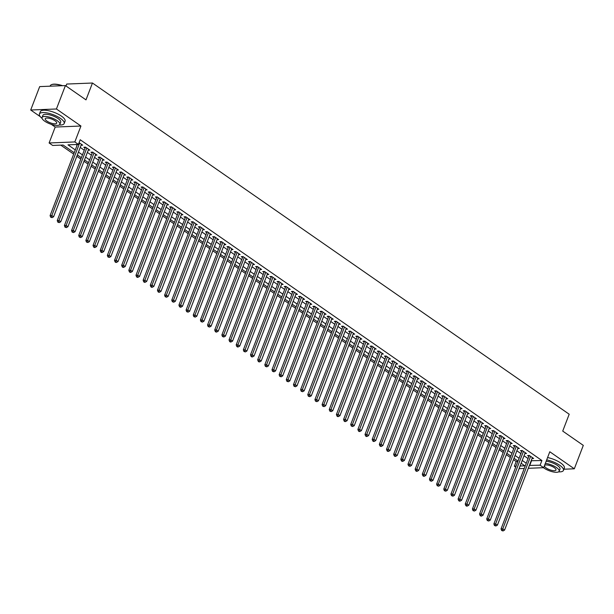 <?xml version="1.0" encoding="UTF-8"?>
<svg xmlns="http://www.w3.org/2000/svg" width="614" height="614" viewBox="0 0 614 614"><rect width="100%" height="100%" fill="white"/><g stroke="black" fill="none" stroke-linecap="round" stroke-linejoin="round"><path stroke-width="0.92" d="M74.21 152.748L63.112 145.042L52.681 145.457L49.105 142.97L74.831 141.941L78.408 144.428L67.985 144.843L75.292 149.923M51.33 124.35L55.214 127.052L49.105 142.97M55.214 127.052L80.941 126.023L56.427 108.985L65.414 85.576L39.687 86.605L30.7 110.013L40.324 116.698M65.997 85.975L66.734 84.049L92.461 83.02L569.193 414.227L562.723 431.089L583.3 445.38L574.313 468.797L549.799 451.766L543.689 467.684L528.286 468.298M515.683 467.131L514.379 466.226L516.059 466.156M513.465 459.663L516.174 461.544L514.379 466.226M60.755 145.134L73.688 154.114M76.827 156.294L80.841 159.087M83.98 161.267L88.002 164.061M91.141 166.24L95.155 169.034M98.301 171.214L102.315 174.008M105.454 176.187L109.476 178.981M112.615 181.161L116.629 183.954M119.776 186.134L123.79 188.928M126.929 191.107L130.951 193.901M134.09 196.081L138.104 198.875M141.251 201.054L145.265 203.848M148.404 206.028L152.425 208.821M155.565 211.001L159.579 213.795M162.725 215.974L166.739 218.768M169.878 220.948L173.9 223.742M177.039 225.921L181.053 228.715M184.192 230.895L188.214 233.688M191.353 235.868L195.375 238.662M198.514 240.841L202.528 243.635M205.667 245.815L209.689 248.609M212.828 250.788L216.842 253.574M219.989 255.762L224.003 258.548M227.142 260.735L231.163 263.521M234.302 265.708L238.316 268.495M241.463 270.682L245.477 273.468M248.616 275.655L252.638 278.441M255.777 280.629L259.791 283.415M262.938 285.602L266.952 288.388M270.091 290.575L274.113 293.362M277.252 295.549L281.266 298.335M284.412 300.522L288.426 303.308M291.566 305.496L295.587 308.282M298.726 310.461L302.74 313.255M305.879 315.435L309.901 318.229M313.04 320.408L317.062 323.202M320.201 325.382L324.215 328.175M327.354 330.355L331.376 333.149M334.515 335.328L338.529 338.122M341.676 340.302L345.69 343.096M348.829 345.275L352.85 348.069M355.99 350.249L360.004 353.042M363.15 355.222L367.164 358.016M370.303 360.195L374.325 362.989M377.464 365.169L381.478 367.963M384.625 370.142L388.639 372.936M391.778 375.116L395.8 377.909M398.939 380.089L402.953 382.883M406.1 385.062L410.114 387.856M413.253 390.036L417.274 392.83M420.413 395.009L424.427 397.803M427.567 399.983L431.588 402.776M434.727 404.956L438.749 407.75M441.888 409.929L445.902 412.723M449.041 414.903L453.063 417.697M456.202 419.876L460.216 422.662M463.363 424.85L467.377 427.636M470.516 429.823L474.538 432.609M477.677 434.796L481.691 437.582M484.837 439.77L488.851 442.556M491.991 444.743L496.012 447.529M499.151 449.717L503.165 452.503M506.312 454.69L510.326 457.476M56.427 108.985L30.7 110.013M563.905 469.211L574.313 468.797M81.071 145.234L82.683 145.165L79.083 142.671M88.232 150.207L89.844 150.138L85.546 147.16L83.811 147.23L85.062 148.097M95.385 155.181L96.997 155.112L92.706 152.134L90.964 152.203L92.223 153.07M102.546 160.154L104.157 160.085L99.859 157.107L98.125 157.176L99.376 158.044M109.706 165.128L111.318 165.059L107.02 162.073L105.286 162.15L106.537 163.017M116.86 170.101L118.471 170.032L114.181 167.046L112.439 167.123L113.69 167.99M124.02 175.074L125.632 175.005L121.334 172.02L119.6 172.089L120.851 172.964M131.181 180.048L132.793 179.979L128.495 176.993L126.76 177.062L128.011 177.937M138.334 185.021L139.946 184.952L135.656 181.967L133.913 182.036L135.164 182.911M145.495 189.995L147.107 189.926L142.809 186.94L141.074 187.009L142.325 187.884M152.656 194.96L154.267 194.899L149.97 191.913L148.227 191.982L149.486 192.857M159.809 199.934L161.421 199.872L157.13 196.887L155.388 196.956L156.639 197.831M166.97 204.907L168.581 204.846L164.283 201.86L162.549 201.929L163.8 202.804M174.13 209.881L175.742 209.819L171.444 206.834L169.702 206.903L170.961 207.778M181.283 214.854L182.895 214.793L178.605 211.807L176.863 211.876L178.114 212.751M188.444 219.827L190.056 219.766L185.758 216.78L184.023 216.849L185.274 217.724M195.597 224.801L197.209 224.739L192.919 221.754L191.177 221.823L192.435 222.698M202.758 229.774L204.37 229.713L200.08 226.727L198.337 226.796L199.588 227.671M209.919 234.748L211.531 234.686L207.233 231.701L205.498 231.77L206.749 232.645M217.072 239.721L218.684 239.66L214.393 236.674L212.651 236.743L213.91 237.61M224.233 244.694L225.845 244.633L221.547 241.647L219.812 241.716L221.063 242.584M231.394 249.668L233.005 249.606L228.707 246.621L226.973 246.69L228.224 247.557M238.547 254.641L240.158 254.58L235.868 251.594L234.126 251.663L235.377 252.531M245.707 259.615L247.319 259.553L243.021 256.568L241.287 256.637L242.538 257.504M252.868 264.588L254.48 264.527L250.182 261.541L248.447 261.61L249.698 262.477M260.021 269.561L261.633 269.5L257.343 266.514L255.601 266.583L256.852 267.451M267.182 274.535L268.794 274.473L264.496 271.488L262.761 271.557L264.012 272.424M274.343 279.508L275.955 279.447L271.657 276.461L269.914 276.53L271.173 277.398M281.496 284.482L283.108 284.42L278.817 281.435L277.075 281.504L278.326 282.371M288.657 289.455L290.268 289.394L285.971 286.408L284.236 286.477L285.487 287.344M295.818 294.428L297.429 294.359L293.131 291.381L291.389 291.45L292.648 292.318M302.971 299.402L304.582 299.333L300.292 296.355L298.55 296.424L299.801 297.291M310.131 304.375L311.743 304.306L307.445 301.328L305.711 301.397L306.962 302.265M317.284 309.349L318.896 309.279L314.606 306.302L312.864 306.371L314.122 307.238M324.445 314.322L326.057 314.253L321.767 311.275L320.024 311.344L321.276 312.211M331.606 319.295L333.218 319.226L328.92 316.248L327.185 316.317L328.436 317.185M338.759 324.269L340.371 324.2L336.081 321.222L334.338 321.291L335.597 322.158M345.92 329.242L347.532 329.173L343.234 326.188L341.499 326.264L342.75 327.132M353.081 334.216L354.692 334.146L350.394 331.161L348.66 331.238L349.911 332.105M360.234 339.189L361.846 339.12L357.555 336.134L355.813 336.203L357.064 337.078M367.395 344.162L369.006 344.093L364.708 341.108L362.974 341.177L364.225 342.052M374.555 349.136L376.167 349.067L371.869 346.081L370.135 346.15L371.386 347.025M381.708 354.109L383.32 354.04L379.03 351.054L377.288 351.124L378.539 351.999M388.869 359.075L390.481 359.013L386.183 356.028L384.448 356.097L385.699 356.972M396.03 364.048L397.642 363.987L393.344 361.001L391.602 361.07L392.86 361.945M403.183 369.022L404.795 368.96L400.505 365.975L398.762 366.044L400.013 366.919M410.344 373.995L411.956 373.934L407.658 370.948L405.923 371.017L407.174 371.892M417.505 378.968L419.116 378.907L414.818 375.921L413.076 375.991L414.335 376.866M424.658 383.942L426.269 383.88L421.979 380.895L420.237 380.964L421.488 381.839M431.819 388.915L433.43 388.854L429.132 385.868L427.398 385.937L428.649 386.812M438.972 393.889L440.583 393.827L436.293 390.842L434.551 390.911L435.81 391.786M446.132 398.862L447.744 398.801L443.454 395.815L441.712 395.884L442.963 396.759M453.293 403.835L454.905 403.774L450.607 400.788L448.872 400.858L450.123 401.725M460.446 408.809L462.058 408.747L457.768 405.762L456.025 405.831L457.284 406.698M467.607 413.782L469.219 413.721L464.921 410.735L463.186 410.804L464.437 411.672M474.768 418.756L476.38 418.694L472.082 415.709L470.347 415.778L471.598 416.645M481.921 423.729L483.533 423.668L479.242 420.682L477.5 420.751L478.751 421.618M489.082 428.702L490.693 428.641L486.395 425.656L484.661 425.725L485.912 426.592M496.242 433.676L497.854 433.614L493.556 430.629L491.822 430.698L493.073 431.565M503.396 438.649L505.007 438.588L500.717 435.602L498.975 435.671L500.226 436.539M510.556 443.623L512.168 443.561L507.87 440.576L506.136 440.645L507.387 441.512M517.717 448.596L519.329 448.535L515.031 445.549L513.289 445.618L514.547 446.485M524.87 453.569L526.482 453.508L522.192 450.522L520.449 450.592L521.7 451.459M516.174 461.544L517.855 461.475M531.187 460.73L541.901 460.515L80.211 139.746L78.408 144.428M76.052 144.52L77.088 145.242M80.234 147.421L84.248 150.215M87.388 152.395L91.409 155.188M94.548 157.368L98.562 160.162M101.701 162.342L105.723 165.135M108.862 167.315L112.884 170.109M116.023 172.288L120.037 175.082M123.176 177.262L127.198 180.055M130.337 182.235L134.359 185.029M137.498 187.209L141.512 190.002M144.651 192.182L148.672 194.976M151.811 197.155L155.826 199.949M158.972 202.129L162.986 204.922M166.125 207.102L170.147 209.896M173.286 212.076L177.3 214.869M180.447 217.049L184.461 219.843M187.6 222.022L191.622 224.808M194.761 226.996L198.775 229.782M201.922 231.969L205.936 234.755M209.075 236.943L213.096 239.729M216.235 241.916L220.249 244.702M223.389 246.889L227.41 249.675M230.549 251.863L234.571 254.649M237.71 256.836L241.724 259.622M244.863 261.81L248.885 264.596M252.024 266.783L256.046 269.569M259.185 271.756L263.199 274.542M266.338 276.722L270.36 279.516M273.499 281.696L277.513 284.489M280.659 286.669L284.673 289.463M287.812 291.642L291.834 294.436M294.973 296.616L298.987 299.409M302.134 301.589L306.148 304.383M309.287 306.563L313.309 309.356M316.448 311.536L320.462 314.33M323.609 316.509L327.623 319.303M330.762 321.483L334.783 324.276M337.923 326.456L341.937 329.25M345.076 331.43L349.097 334.223M352.236 336.403L356.258 339.197M359.397 341.376L363.411 344.17M366.55 346.35L370.572 349.143M373.711 351.323L377.733 354.117M380.872 356.297L384.886 359.09M388.025 361.27L392.047 364.064M395.186 366.243L399.2 369.037M402.347 371.217L406.361 374.01M409.5 376.19L413.521 378.984M416.66 381.164L420.674 383.957M423.821 386.137L427.835 388.923M430.974 391.11L434.996 393.896M438.135 396.084L442.149 398.87M445.296 401.057L449.31 403.843M452.449 406.031L456.471 408.817M459.61 411.004L463.624 413.79M466.763 415.977L470.784 418.763M473.924 420.951L477.945 423.737M481.084 425.924L485.098 428.71M488.237 430.898L492.259 433.684M495.398 435.871L499.412 438.657M502.559 440.837L506.573 443.63M509.712 445.81L513.734 448.604M516.873 450.783L520.887 453.577M524.034 455.757L528.048 458.551M532.031 458.543L533.643 458.474L529.345 455.496L527.61 455.565L528.861 456.432M80.941 126.023L74.831 141.941M541.901 460.515L540.105 465.197L543.689 467.684M65.414 85.576L85.991 99.875L92.461 83.02M520.104 465.995L524.809 465.811L521.148 463.263M518.009 461.083L513.995 458.29M510.848 456.11L506.834 453.316M503.695 451.136L499.673 448.343M496.534 446.163L492.52 443.369M489.373 441.19L485.359 438.396M482.22 436.216L478.199 433.43M475.059 431.243L471.045 428.457M467.906 426.269L463.885 423.483M460.746 421.296L456.724 418.51M453.585 416.323L449.571 413.537M446.432 411.349L442.41 408.563M439.271 406.376L435.249 403.59M432.11 401.402L428.096 398.616M424.957 396.429L420.935 393.643M417.796 391.456L413.782 388.67M410.636 386.482L406.621 383.696M403.482 381.517L399.461 378.723M396.322 376.543L392.308 373.749M389.161 371.57L385.147 368.776M382.008 366.596L377.986 363.803M374.847 361.623L370.833 358.829M367.686 356.65L363.672 353.856M360.533 351.676L356.511 348.882M353.372 346.703L349.358 343.909M346.219 341.729L342.198 338.936M339.058 336.756L335.037 333.962M331.898 331.783L327.884 328.989M324.745 326.809L320.723 324.015M317.584 321.836L313.57 319.042M310.423 316.862L306.409 314.069M303.27 311.889L299.248 309.095M296.109 306.916L292.095 304.122M288.948 301.942L284.934 299.148M281.795 296.969L277.774 294.175M274.635 291.995L270.62 289.202M267.474 287.022L263.46 284.228M260.321 282.049L256.299 279.255M253.16 277.075L249.146 274.281M245.999 272.102L241.985 269.316M238.846 267.128L234.824 264.342M231.685 262.155L227.671 259.369M224.532 257.182L220.51 254.396M217.371 252.208L213.35 249.422M210.211 247.235L206.197 244.449M203.057 242.261L199.036 239.475M195.897 237.288L191.883 234.502M188.736 232.315L184.722 229.529M181.583 227.341L177.561 224.555M174.422 222.368L170.408 219.582M167.261 217.402L163.247 214.608M160.108 212.429L156.086 209.635M152.947 207.455L148.933 204.662M145.787 202.482L141.773 199.688M138.634 197.508L134.612 194.715M131.473 192.535L127.459 189.741M124.312 187.562L120.298 184.768M117.159 182.588L113.137 179.795M109.998 177.615L105.984 174.821M102.845 172.641L98.823 169.848M95.684 167.668L91.663 164.874M88.523 162.695L84.509 159.901M81.37 157.721L77.349 154.928M524.241 468.459L519.076 468.666M529.391 465.412L540.105 465.197M78.431 152.103L82.453 154.897M85.592 157.077L89.606 159.87M92.752 162.05L96.766 164.844M99.905 167.023L103.927 169.817M107.066 171.997L111.08 174.79M114.227 176.97L118.241 179.764M121.38 181.944L125.402 184.737M128.541 186.917L132.555 189.711M135.702 191.89L139.716 194.684M142.855 196.864L146.876 199.657M150.016 201.837L154.03 204.631M157.169 206.811L161.19 209.604M164.329 211.784L168.351 214.578M171.49 216.757L175.504 219.551M178.643 221.731L182.665 224.524M185.804 226.704L189.818 229.498M192.965 231.678L196.979 234.471M200.118 236.651L204.14 239.437M207.279 241.624L211.293 244.41M214.439 246.598L218.454 249.384M221.593 251.571L225.614 254.357M228.753 256.545L232.767 259.331M235.914 261.518L239.928 264.304M243.067 266.491L247.089 269.277M250.228 271.465L254.242 274.251M257.389 276.438L261.403 279.224M264.542 281.412L268.564 284.198M271.703 286.385L275.717 289.171M278.856 291.358L282.877 294.144M286.017 296.324L290.038 299.118M293.177 301.297L297.191 304.091M300.33 306.271L304.352 309.065M307.491 311.244L311.505 314.038M314.652 316.218L318.666 319.011M321.805 321.191L325.827 323.985M328.966 326.164L332.98 328.958M336.127 331.138L340.141 333.932M343.28 336.111L347.301 338.905M350.44 341.085L354.455 343.878M357.601 346.058L361.615 348.852M364.754 351.031L368.776 353.825M371.915 356.005L375.929 358.799M379.076 360.978L383.09 363.772M386.229 365.952L390.251 368.745M393.39 370.925L397.404 373.719M400.543 375.898L404.565 378.692M407.704 380.872L411.725 383.666M414.864 385.845L418.878 388.639M422.018 390.819L426.039 393.612M429.178 395.792L433.192 398.586M436.339 400.765L440.353 403.559M443.492 405.739L447.514 408.525M450.653 410.712L454.667 413.498M457.814 415.686L461.828 418.472M464.967 420.659L468.989 423.445M472.128 425.632L476.142 428.418M479.288 430.606L483.302 433.392M486.441 435.579L490.463 438.365M493.602 440.553L497.616 443.339M500.763 445.526L504.777 448.312M507.916 450.499L511.938 453.286M515.077 455.473L519.091 458.259M522.23 460.439L526.252 463.232M531.471 460.93L529.675 465.612M529.598 455.665L529.145 455.688L501.039 528.915L502.774 528.846L530.596 456.363M502.321 530.458L501.63 530.488L503.043 530.956L502.321 530.458L502.774 528.846L504.562 530.089L532.392 457.607M501.039 528.915L501.63 530.488M503.043 530.956L504.562 530.089M558.579 471.851A13.262 4.313 -159 0 0 563.445 470.408A13.262 4.313 -159 0 0 559.761 465.305A13.262 4.313 -159 0 0 546.683 459.886M563.445 470.408L564.343 468.068A13.262 4.313 -159 0 0 560.659 462.964A13.262 4.313 -159 0 0 547.581 457.545M546.161 461.237A9.548 3.101 21 0 1 557.32 465.404A9.548 3.101 21 0 1 559.976 469.073L559.154 471.23A9.548 3.101 -159 0 0 556.499 467.561A9.548 3.101 -159 0 0 545.332 463.386M543.474 467.691A9.548 3.101 -159 0 0 543.981 468.06A9.548 3.101 -159 0 0 553.214 471.928A9.548 3.101 -159 0 0 559.154 471.23M554.273 467.645A6.155 2.003 -159 0 0 548.317 465.151A6.155 2.003 -159 0 0 544.495 465.604A6.155 2.003 -159 0 0 546.207 467.968A6.155 2.003 -159 0 0 552.155 470.462A6.155 2.003 -159 0 0 555.985 470.017A6.155 2.003 -159 0 0 554.273 467.645M59.305 124.972A13.262 4.313 -159 0 0 64.171 123.529A13.262 4.313 -159 0 0 60.479 118.425A13.262 4.313 -159 0 0 47.654 113.053A13.262 4.313 -159 0 0 39.411 114.027A13.262 4.313 -159 0 0 42.059 118.356M64.171 123.529L65.069 121.188A13.262 4.313 -159 0 0 61.377 116.084A13.262 4.313 -159 0 0 48.552 110.712A13.262 4.313 -159 0 0 40.309 111.687L39.411 114.027M42.051 117.512L42.88 115.355A9.548 3.101 21 0 1 48.813 114.657A9.548 3.101 21 0 1 58.046 118.525A9.548 3.101 21 0 1 60.702 122.194L59.873 124.35A9.548 3.101 -159 0 0 57.225 120.682A9.548 3.101 -159 0 0 47.984 116.813A9.548 3.101 -159 0 0 42.051 117.512A9.548 3.101 -159 0 0 44.707 121.181A9.548 3.101 -159 0 0 53.94 125.049A9.548 3.101 -159 0 0 59.873 124.35M54.999 120.766A6.155 2.003 -159 0 0 49.043 118.279A6.155 2.003 -159 0 0 45.221 118.725A6.155 2.003 -159 0 0 46.933 121.088A6.155 2.003 -159 0 0 52.881 123.583A6.155 2.003 -159 0 0 56.711 123.138A6.155 2.003 -159 0 0 54.999 120.766M62.029 85.714A13.262 4.313 -159 0 0 51.553 84.648A13.262 4.313 -159 0 0 50.271 85.745L50.095 86.19M51.745 84.578A12.94 4.206 21 0 1 51.929 84.509A12.94 4.206 21 0 1 62.59 85.691M522.437 450.691L521.992 450.714L493.879 523.942L495.621 523.872L523.443 451.39M495.168 525.484L494.47 525.515L495.882 525.983L495.168 525.484L495.621 523.872L497.409 525.116L525.231 452.633M493.879 523.942L494.47 525.515M495.882 525.983L497.409 525.116M515.276 445.718L514.831 445.741L486.718 518.968L488.46 518.899L516.282 446.416M488.007 520.511L487.309 520.542L488.721 521.01L488.007 520.511L488.46 518.899L490.248 520.142L518.07 447.66M486.718 518.968L487.309 520.542M488.721 521.01L490.248 520.142M508.123 440.745L507.678 440.768L479.565 513.995L481.299 513.926L509.129 441.443M480.846 515.537L480.156 515.568L480.869 516.067L481.568 516.036L480.846 515.537L481.299 513.926L483.088 515.169L510.917 442.686M479.565 513.995L480.156 515.568M481.568 516.036L483.088 515.169M500.963 435.771L500.517 435.794L472.404 509.021L474.146 508.952L501.968 436.47M473.693 510.564L472.995 510.595L474.407 511.063L473.693 510.564L474.146 508.952L475.934 510.196L503.756 437.713M472.404 509.021L472.995 510.595M474.407 511.063L475.934 510.196M493.802 430.798L493.357 430.821L465.251 504.048L466.985 503.979L494.807 431.496M466.533 505.591L465.842 505.621L466.556 506.12L467.246 506.089L466.533 505.591L466.985 503.979L468.774 505.222L496.596 432.74M465.251 504.048L465.842 505.621M467.246 506.089L468.774 505.222M486.649 425.824L486.204 425.847L458.09 499.075L459.825 499.005L487.654 426.523M459.372 500.617L458.681 500.648L459.395 501.147L460.093 501.116L459.372 500.617L459.825 499.005L461.621 500.249L489.442 427.766M458.09 499.075L458.681 500.648M460.093 501.116L461.621 500.249M479.488 420.851L479.043 420.874L450.929 494.101L452.671 494.032L480.493 421.549M452.219 495.644L451.52 495.675L452.932 496.143L452.219 495.644L452.671 494.032L454.46 495.275L482.282 422.793M450.929 494.101L451.52 495.675M452.932 496.143L454.46 495.275M472.327 415.878L471.882 415.901L443.776 489.128L445.511 489.059L473.333 416.576M445.058 490.67L444.367 490.701L445.772 491.169L445.058 490.67L445.511 489.059L447.299 490.302L475.121 417.819M443.776 489.128L444.367 490.701M445.772 491.169L447.299 490.302M465.174 410.904L464.729 410.927L436.615 484.154L438.35 484.085L466.179 411.603M437.905 485.697L437.206 485.728L438.619 486.196L437.905 485.697L438.35 484.085L440.146 485.329L467.968 412.846M436.615 484.154L437.206 485.728M438.619 486.196L440.146 485.329M458.013 405.938L457.568 405.954L429.455 479.189L431.197 479.112L459.019 406.629M430.744 480.724L430.046 480.754L431.458 481.222L430.744 480.724L431.197 479.112L432.985 480.355L460.807 407.873M429.455 479.189L430.046 480.754M431.458 481.222L432.985 480.355M450.86 400.965L450.407 400.98L422.302 474.215L424.036 474.138L451.858 401.656M423.583 475.75L422.892 475.781L423.606 476.28L424.305 476.249L423.583 475.75L424.036 474.138L425.824 475.382L453.654 402.899M422.302 474.215L422.892 475.781M424.305 476.249L425.824 475.382M443.699 395.992L443.254 396.007L415.141 469.242L416.875 469.173L444.705 396.682M416.43 470.777L415.732 470.808L416.445 471.306L417.144 471.276L416.43 470.777L416.875 469.173L418.671 470.408L446.493 397.926M415.141 469.242L415.732 470.808M417.144 471.276L418.671 470.408M436.539 391.018L436.094 391.034L407.98 464.268L409.722 464.199L437.544 391.709M409.269 465.803L408.571 465.834L409.983 466.302L409.269 465.803L409.722 464.199L411.51 465.443L439.332 392.952M407.98 464.268L408.571 465.834M409.983 466.302L411.51 465.443M429.386 386.045L428.933 386.06L400.827 459.295L402.561 459.226L430.383 386.743M402.109 460.838L401.418 460.861L402.132 461.36L402.83 461.329L402.109 460.838L402.561 459.226L404.35 460.469L432.179 387.987M400.827 459.295L401.418 460.861M402.83 461.329L404.35 460.469M422.225 381.071L421.78 381.087L393.666 454.322L395.408 454.253L423.23 381.77M394.955 455.864L394.257 455.887L394.971 456.386L395.669 456.356L394.955 455.864L395.408 454.253L397.197 455.496L425.018 383.013M393.666 454.322L394.257 455.887M395.669 456.356L397.197 455.496M415.064 376.098L414.619 376.113L386.505 449.348L388.248 449.279L416.069 376.796M387.795 450.891L387.096 450.914L387.818 451.413L388.508 451.382L387.795 450.891L388.248 449.279L390.036 450.522L417.858 378.04M386.505 449.348L387.096 450.914M388.508 451.382L390.036 450.522M407.911 371.125L407.458 371.14L379.352 444.375L381.087 444.306L408.909 371.823M380.634 445.917L379.943 445.941L380.657 446.439L381.355 446.409L380.634 445.917L381.087 444.306L382.875 445.549L410.705 373.066M379.352 444.375L379.943 445.941M381.355 446.409L382.875 445.549M400.75 366.151L400.305 366.167L372.191 439.401L373.934 439.332L401.756 366.85M373.481 440.944L372.782 440.967L373.496 441.466L374.195 441.435L373.481 440.944L373.934 439.332L375.722 440.576L403.544 368.093M372.191 439.401L372.782 440.967M374.195 441.435L375.722 440.576M393.589 361.178L393.144 361.193L365.031 434.428L366.773 434.359L394.595 361.876M366.32 435.971L365.622 435.994L366.343 436.493L367.034 436.462L366.32 435.971L366.773 434.359L368.561 435.602L396.383 363.12M365.031 434.428L365.622 435.994M367.034 436.462L368.561 435.602M386.436 356.204L385.991 356.22L357.878 429.455L359.612 429.386L387.442 356.903M359.159 430.997L358.469 431.02L359.182 431.519L359.881 431.488L359.159 430.997L359.612 429.386L361.4 430.629L389.23 358.146M357.878 429.455L358.469 431.02M359.881 431.488L361.4 430.629M379.275 351.231L378.83 351.246L350.717 424.481L352.459 424.412L380.281 351.929M352.006 426.024L351.308 426.047L352.72 426.523L352.006 426.024L352.459 424.412L354.247 425.656L382.069 353.173M350.717 424.481L351.308 426.047M352.72 426.523L354.247 425.656M372.115 346.258L371.67 346.273L343.564 419.508L345.298 419.439L373.12 346.956M344.845 421.05L344.155 421.074L344.868 421.572L345.559 421.549L344.845 421.05L345.298 419.439L347.087 420.682L374.908 348.199M343.564 419.508L344.155 421.074M345.559 421.549L347.087 420.682M364.962 341.284L364.516 341.3L336.403 414.534L338.137 414.465L365.967 341.983M337.685 416.077L336.994 416.1L337.708 416.599L338.406 416.576L337.685 416.077L338.137 414.465L339.933 415.709L367.755 343.226M336.403 414.534L336.994 416.1M338.406 416.576L339.933 415.709M357.801 336.311L357.356 336.326L329.242 409.561L330.984 409.492L358.806 337.009M330.532 411.104L329.833 411.127L331.245 411.603L330.532 411.104L330.984 409.492L332.773 410.735L360.595 338.253M329.242 409.561L329.833 411.127M331.245 411.603L332.773 410.735M350.648 331.337L350.195 331.353L322.089 404.588L323.824 404.519L351.645 332.036M323.371 406.13L322.68 406.153L324.085 406.629L323.371 406.13L323.824 404.519L325.612 405.762L353.434 333.279M322.089 404.588L322.68 406.153M324.085 406.629L325.612 405.762M343.487 326.364L343.042 326.379L314.928 399.614L316.663 399.545L344.492 327.062M316.218 401.157L315.519 401.18L316.931 401.656L316.218 401.157L316.663 399.545L318.459 400.788L346.281 328.306M314.928 399.614L315.519 401.18M316.931 401.656L318.459 400.788M336.326 321.391L335.881 321.406L307.767 394.641L309.51 394.572L337.332 322.089M309.057 396.184L308.358 396.214L309.771 396.682L309.057 396.184L309.51 394.572L311.298 395.815L339.12 323.332M307.767 394.641L308.358 396.214M309.771 396.682L311.298 395.815M329.173 316.417L328.72 316.433L300.614 389.667L302.349 389.598L330.171 317.116M301.896 391.21L301.205 391.241L302.618 391.709L301.896 391.21L302.349 389.598L304.137 390.842L331.967 318.359M300.614 389.667L301.205 391.241M302.618 391.709L304.137 390.842M322.012 311.444L321.567 311.459L293.454 384.694L295.188 384.625L323.018 312.142M294.743 386.237L294.045 386.267L295.457 386.736L294.743 386.237L295.188 384.625L296.984 385.868L324.806 313.386M293.454 384.694L294.045 386.267M295.457 386.736L296.984 385.868M314.852 306.47L314.406 306.486L286.293 379.721L288.035 379.652L315.857 307.169M287.582 381.263L286.884 381.294L288.296 381.762L287.582 381.263L288.035 379.652L289.823 380.895L317.645 308.412M286.293 379.721L286.884 381.294M288.296 381.762L289.823 380.895M307.698 301.497L307.246 301.512L279.14 374.747L280.874 374.678L308.696 302.195M280.421 376.29L279.731 376.321L281.143 376.789L280.421 376.29L280.874 374.678L282.663 375.921L310.492 303.439M279.14 374.747L279.731 376.321M281.143 376.789L282.663 375.921M300.538 296.524L300.092 296.547L271.979 369.774L273.721 369.705L301.543 297.222M273.268 371.316L272.57 371.347L273.982 371.815L273.268 371.316L273.721 369.705L275.509 370.948L303.331 298.465M271.979 369.774L272.57 371.347M273.982 371.815L275.509 370.948M293.377 291.55L292.932 291.573L264.818 364.8L266.56 364.731L294.382 292.249M266.108 366.343L265.409 366.374L266.821 366.842L266.108 366.343L266.56 364.731L268.349 365.975L296.171 293.492M264.818 364.8L265.409 366.374M266.821 366.842L268.349 365.975M286.224 286.577L285.771 286.6L257.665 359.827L259.4 359.758L287.222 287.275M258.947 361.37L258.256 361.4L258.97 361.899L259.668 361.869L258.947 361.37L259.4 359.758L261.188 361.001L289.017 288.519M257.665 359.827L258.256 361.4M259.668 361.869L261.188 361.001M279.063 281.603L278.618 281.626L250.504 354.854L252.247 354.785L280.068 282.302M251.794 356.396L251.095 356.427L251.809 356.926L252.507 356.895L251.794 356.396L252.247 354.785L254.035 356.028L281.857 283.545M250.504 354.854L251.095 356.427M252.507 356.895L254.035 356.028M271.902 276.63L271.457 276.653L243.344 349.88L245.086 349.811L272.908 277.328M244.633 351.423L243.935 351.454L245.347 351.922L244.633 351.423L245.086 349.811L246.874 351.054L274.696 278.572M243.344 349.88L243.935 351.454M245.347 351.922L246.874 351.054M264.749 271.657L264.304 271.68L236.19 344.907L237.925 344.838L265.755 272.355M237.472 346.449L236.781 346.48L237.495 346.979L238.194 346.948L237.472 346.449L237.925 344.838L239.713 346.081L267.543 273.598M236.19 344.907L236.781 346.48M238.194 346.948L239.713 346.081M257.588 266.683L257.143 266.706L229.03 339.933L230.772 339.864L258.594 267.382M230.319 341.476L229.621 341.507L230.334 342.006L231.033 341.975L230.319 341.476L230.772 339.864L232.56 341.108L260.382 268.625M229.03 339.933L229.621 341.507M231.033 341.975L232.56 341.108M250.428 261.71L249.982 261.733L221.877 334.96L223.611 334.891L251.433 262.408M223.158 336.503L222.468 336.533L223.872 337.002L223.158 336.503L223.611 334.891L225.399 336.134L253.221 263.652M221.877 334.96L222.468 336.533M223.872 337.002L225.399 336.134M243.274 256.736L242.829 256.759L214.716 329.987L216.45 329.918L244.28 257.435M215.998 331.529L215.307 331.56L216.021 332.059L216.719 332.028L215.998 331.529L216.45 329.918L218.246 331.161L246.068 258.678M214.716 329.987L215.307 331.56M216.719 332.028L218.246 331.161M236.114 251.763L235.669 251.786L207.555 325.013L209.297 324.944L237.119 252.461M208.844 326.556L208.146 326.587L209.558 327.055L208.844 326.556L209.297 324.944L211.086 326.188L238.907 253.705M207.555 325.013L208.146 326.587M209.558 327.055L211.086 326.188M228.961 246.79L228.508 246.813L200.402 320.04L202.136 319.971L229.958 247.488M201.684 321.582L200.993 321.613L202.397 322.081L201.684 321.582L202.136 319.971L203.925 321.214L231.747 248.731M200.402 320.04L200.993 321.613M202.397 322.081L203.925 321.214M221.8 241.824L221.355 241.839L193.241 315.074L194.976 314.997L222.805 242.515M194.531 316.609L193.832 316.64L195.244 317.108L194.531 316.609L194.976 314.997L196.772 316.241L224.594 243.758M193.241 315.074L193.832 316.64M195.244 317.108L196.772 316.241M214.639 236.851L214.194 236.866L186.08 310.101L187.823 310.024L215.644 237.541M187.37 311.636L186.671 311.666L188.084 312.135L187.37 311.636L187.823 310.024L189.611 311.267L217.433 238.785M186.08 310.101L186.671 311.666M188.084 312.135L189.611 311.267M207.486 231.877L207.033 231.892L178.927 305.127L180.662 305.058L208.484 232.568M180.209 306.662L179.518 306.693L180.232 307.192L180.93 307.161L180.209 306.662L180.662 305.058L182.45 306.294L210.28 233.811M178.927 305.127L179.518 306.693M180.93 307.161L182.45 306.294M200.325 226.904L199.88 226.919L171.767 300.154L173.501 300.085L201.331 227.594M173.056 301.689L172.357 301.72L173.77 302.188L173.056 301.689L173.501 300.085L175.297 301.328L203.119 228.838M171.767 300.154L172.357 301.72M173.77 302.188L175.297 301.328M193.164 221.93L192.719 221.946L164.606 295.18L166.348 295.111L194.17 222.629M165.895 296.716L165.197 296.746L166.609 297.214L165.895 296.716L166.348 295.111L168.136 296.355L195.958 223.872M164.606 295.18L165.197 296.746M166.609 297.214L168.136 296.355M186.011 216.957L185.558 216.972L157.453 290.207L159.187 290.138L187.009 217.655M158.734 291.75L158.044 291.773L158.757 292.272L159.456 292.241L158.734 291.75L159.187 290.138L160.975 291.381L188.805 218.899M157.453 290.207L158.044 291.773M159.456 292.241L160.975 291.381M178.851 211.983L178.405 211.999L150.292 285.234L152.034 285.165L179.856 212.682M151.581 286.776L150.883 286.799L151.597 287.298L152.295 287.268L151.581 286.776L152.034 285.165L153.822 286.408L181.644 213.925M150.292 285.234L150.883 286.799M152.295 287.268L153.822 286.408M171.69 207.01L171.245 207.025L143.131 280.26L144.873 280.191L172.695 207.709M144.42 281.803L143.722 281.826L144.443 282.325L145.134 282.294L144.42 281.803L144.873 280.191L146.662 281.435L174.483 208.952M143.131 280.26L143.722 281.826M145.134 282.294L146.662 281.435M164.537 202.037L164.084 202.052L135.978 275.287L137.713 275.218L165.534 202.735M137.26 276.83L136.569 276.853L137.283 277.351L137.981 277.321L137.26 276.83L137.713 275.218L139.501 276.461L167.33 203.978M135.978 275.287L136.569 276.853M137.981 277.321L139.501 276.461M157.376 197.063L156.931 197.079L128.817 270.313L130.559 270.244L158.381 197.762M130.107 271.856L129.408 271.879L130.122 272.378L130.82 272.347L130.107 271.856L130.559 270.244L132.348 271.488L160.17 199.005M128.817 270.313L129.408 271.879M130.82 272.347L132.348 271.488M150.215 192.09L149.77 192.105L121.656 265.34L123.399 265.271L151.221 192.788M122.946 266.883L122.247 266.906L122.969 267.405L123.66 267.374L122.946 266.883L123.399 265.271L125.187 266.514L153.009 194.032M121.656 265.34L122.247 266.906M123.66 267.374L125.187 266.514M143.062 187.117L142.617 187.132L114.503 260.367L116.238 260.298L144.067 187.815M115.785 261.909L115.094 261.932L115.808 262.431L116.507 262.408L115.785 261.909L116.238 260.298L118.026 261.541L145.856 189.058M114.503 260.367L115.094 261.932M116.507 262.408L118.026 261.541M135.901 182.143L135.456 182.158L107.343 255.393L109.085 255.324L136.907 182.842M108.632 256.936L107.934 256.959L109.346 257.435L108.632 256.936L109.085 255.324L110.873 256.568L138.695 184.085M107.343 255.393L107.934 256.959M109.346 257.435L110.873 256.568M128.74 177.17L128.295 177.185L100.189 250.42L101.924 250.351L129.746 177.868M101.471 251.963L100.78 251.986L101.494 252.484L102.185 252.461L101.471 251.963L101.924 250.351L103.712 251.594L131.534 179.111M100.189 250.42L100.78 251.986M102.185 252.461L103.712 251.594M121.587 172.196L121.142 172.212L93.029 245.446L94.763 245.377L122.593 172.895M94.31 246.989L93.62 247.012L94.333 247.511L95.032 247.488L94.31 246.989L94.763 245.377L96.559 246.621L124.381 174.138M93.029 245.446L93.62 247.012M95.032 247.488L96.559 246.621M114.427 167.223L113.981 167.238L85.868 240.473L87.61 240.404L115.432 167.921M87.157 242.016L86.459 242.039L87.871 242.515L87.157 242.016L87.61 240.404L89.398 241.647L117.22 169.165M85.868 240.473L86.459 242.039M87.871 242.515L89.398 241.647M107.273 162.249L106.821 162.265L78.715 235.5L80.449 235.431L108.271 162.948M79.997 237.042L79.306 237.065L80.71 237.541L79.997 237.042L80.449 235.431L82.238 236.674L110.059 164.191M78.715 235.5L79.306 237.065M80.71 237.541L82.238 236.674M100.113 157.276L99.668 157.291L71.554 230.526L73.289 230.457L101.118 157.975M72.843 232.069L72.145 232.1L73.557 232.568L72.843 232.069L73.289 230.457L75.085 231.701L102.906 159.218M71.554 230.526L72.145 232.1M73.557 232.568L75.085 231.701M92.952 152.303L92.507 152.318L64.393 225.553L66.135 225.484L93.957 153.001M65.683 227.096L64.984 227.126L66.396 227.594L65.683 227.096L66.135 225.484L67.924 226.727L95.746 154.244M64.393 225.553L64.984 227.126M66.396 227.594L67.924 226.727M85.799 147.329L85.346 147.345L57.24 220.579L58.975 220.51L86.797 148.028M58.522 222.122L57.831 222.153L59.243 222.621L58.522 222.122L58.975 220.51L60.763 221.754L88.593 149.271M57.24 220.579L57.831 222.153M59.243 222.621L60.763 221.754M77.387 144.467L50.079 215.606L51.814 215.537L79.643 143.054M51.369 217.149L50.67 217.179L52.083 217.648L51.369 217.149L51.814 215.537L53.61 216.78L81.432 144.298M50.079 215.606L50.67 217.179M52.083 217.648L53.61 216.78"/></g></svg>
